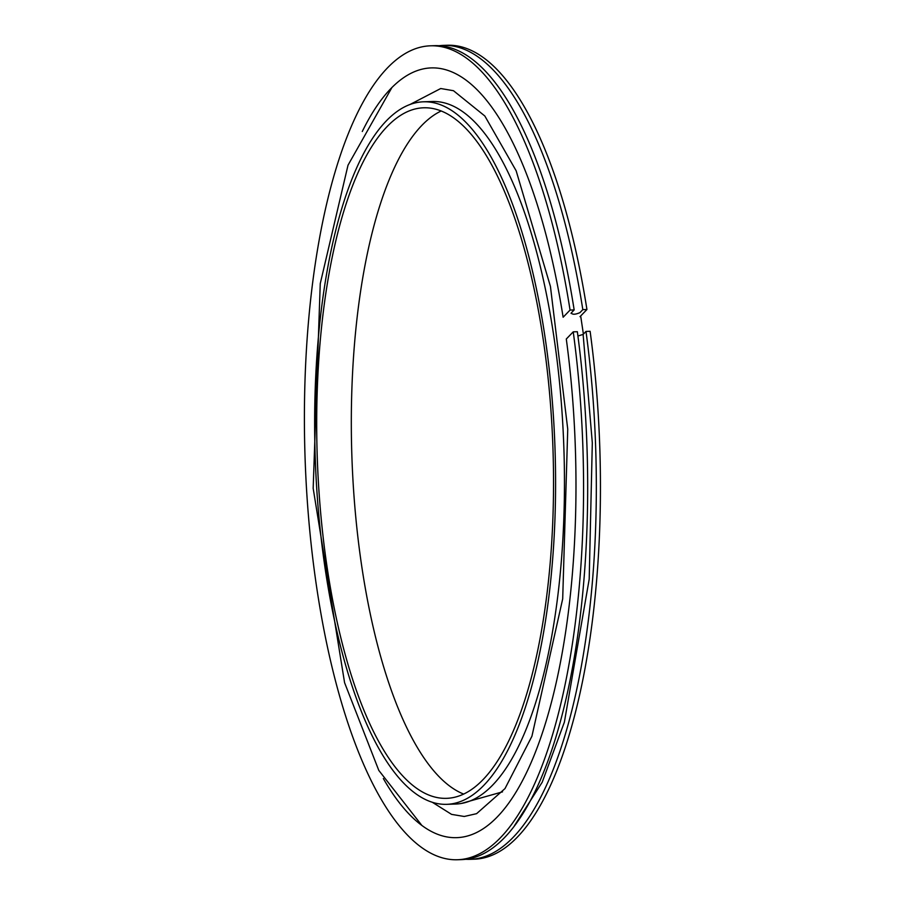 <?xml version="1.0" encoding="UTF-8"?>
<svg xmlns="http://www.w3.org/2000/svg" width="905" height="905" viewBox="0 0 905 905"><rect width="100%" height="100%" fill="white"/><g stroke="black" fill="none" stroke-linecap="round" stroke-linejoin="round"><path stroke-width="1.36" d="M579.992 316.682L586.938 309.521A407.193 138.974 -91.9 0 0 447.534 45.25L443.427 45.386A407.193 138.974 88.1 0 1 582.82 309.646L586.938 309.521M470.034 859.331L474.141 859.196A407.193 138.974 -91.9 0 0 590.117 331.298L585.999 331.434A407.193 138.974 88.1 0 1 470.034 859.331A407.193 138.974 88.1 0 1 465.702 859.275M439.106 45.725A407.193 138.974 88.1 0 1 443.427 45.386M571.055 313.447L571.281 312.915C572.299 314.748 575.184 314.657 579.935 312.632L582.82 309.646M362.272 131.508A385.077 131.429 -91.9 0 1 431.38 67.898A385.077 131.429 -91.9 0 1 563.125 317.236L570.06 310.064L574.166 309.929L571.281 312.915M577.922 336.015L583.114 334.409L585.999 331.434M573.238 331.841A407.193 138.974 88.1 0 1 457.263 859.75L461.38 859.614A407.193 138.974 -91.9 0 0 577.345 331.716L573.238 331.841L566.292 339.013A385.077 131.429 -91.9 0 1 456.55 837.657A385.077 131.429 -91.9 0 1 383.335 778.538M574.166 309.929A407.193 138.974 -91.9 0 0 434.773 45.669L430.656 45.804A407.193 138.974 88.1 0 1 570.06 310.064M457.263 859.75A407.193 138.974 88.1 0 1 305.053 457.319A407.193 138.974 88.1 0 1 430.656 45.804M543.464 341.185A345.472 117.91 88.1 0 1 446.38 798.346A345.472 117.91 88.1 0 1 317.248 456.923A345.472 117.91 88.1 0 1 423.8 107.786A345.472 117.91 88.1 0 1 543.464 341.185M441.233 110.964A345.472 117.91 -91.9 0 0 351.864 455.792A345.472 117.91 -91.9 0 0 463.564 794.036M545.342 339.239A351.457 119.958 88.1 0 1 446.572 804.33A351.457 119.958 88.1 0 1 315.2 456.98A351.457 119.958 88.1 0 1 423.608 101.801A351.457 119.958 88.1 0 1 545.342 339.239M446.572 804.33L455.441 804.047A351.457 119.958 -91.9 0 0 554.211 338.956A351.457 119.958 -91.9 0 0 432.477 101.507L423.608 101.801M461.629 803.369L502.524 791.852M514.515 825.586L542.219 782.203L564.369 722.201L589.2 579.155L592.311 442.839L583.114 334.409M583.397 334.115L580.682 315.981M432.5 802.396L451.572 814.376L464.231 816.48L476.607 813.663L505.001 788.583L531.925 736.24L562.695 598.85L567.74 429.162L550.432 286.421L516.155 170.807L484.842 116.021L453.484 90.715L440.724 88.52L409.694 104.652M391.65 87.989L348.018 165.185L320.257 283.593L313.175 488.327L344.579 682.675L378.799 770.404L421.9 825.484"/></g></svg>
